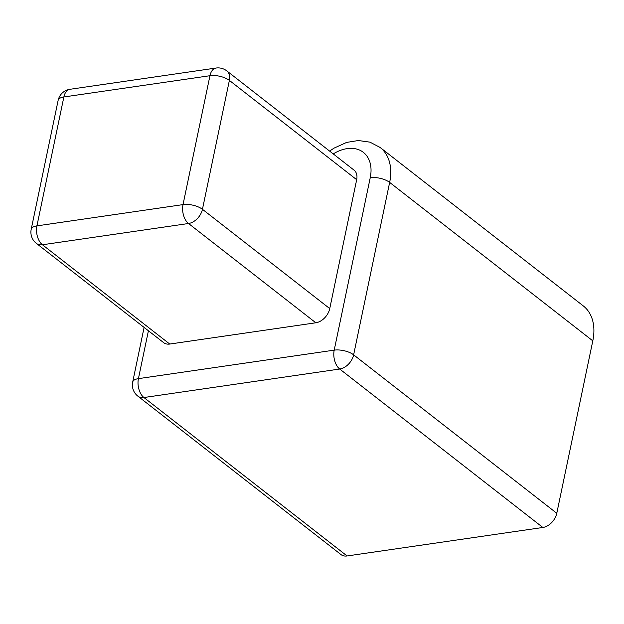 <?xml version="1.0" encoding="UTF-8"?>
<svg xmlns="http://www.w3.org/2000/svg" width="624" height="624" viewBox="0 0 624 624"><rect width="100%" height="100%" fill="white"/><g stroke="black" fill="none" stroke-linecap="round" stroke-linejoin="round"><path stroke-width="0.94" d="M63.866 96.97A14.157 5.998 -168.2 0 0 58.126 100.409L31.2 229.312A14.157 5.998 11.8 0 1 36.933 225.872A14.157 8.377 81.7 0 0 42.44 244.764L188.526 223.501A14.157 8.377 -98.3 0 1 183.019 204.61A14.157 5.998 11.8 0 1 202.441 209.305L229.375 80.402A14.157 5.998 -168.2 0 0 209.953 75.715A14.157 8.377 -98.3 0 1 216.037 68.039L69.95 89.294A14.157 8.377 81.7 0 0 63.866 96.97L209.953 75.715L183.019 204.61L36.933 225.872L63.866 96.97M226.785 70.886L354.089 170.173A14.157 9.711 128 0 1 356.678 179.689L229.375 80.402A14.157 9.711 -52 0 0 226.785 70.886A14.157 14.157 0 0 0 216.037 68.039M315.83 322.787L188.526 223.501A14.157 9.711 -52 0 0 202.441 209.305L329.745 308.591A14.157 9.711 128 0 1 315.83 322.787L169.744 344.05A14.157 9.711 128 0 1 163.66 342.662L36.356 243.376A14.157 9.711 -52 0 0 42.44 244.764L169.744 344.05M356.678 179.689L329.745 308.591M334.207 350.142A14.157 5.998 11.8 0 1 353.629 354.838L389.649 182.411A14.157 5.998 -168.2 0 0 370.235 177.723L334.207 350.142L138.427 378.635A14.157 8.377 81.7 0 0 143.926 397.527L339.713 369.034A14.157 8.377 -98.3 0 1 334.207 350.142M144.105 327.413L132.686 382.075A14.157 5.998 11.8 0 1 138.427 378.635L148.418 330.775M132.686 382.075A14.157 14.157 0 0 0 137.842 396.139A14.157 9.711 -52 0 0 143.926 397.527L347.077 555.961L542.864 527.475A14.157 9.711 -52 0 0 556.78 513.271L353.629 354.838A14.157 9.711 -52 0 1 339.713 369.034L542.864 527.475M592.8 340.852L389.649 182.411A51.917 35.607 -52 0 0 380.164 147.498L583.315 305.939A51.917 35.607 128 0 1 592.8 340.852L556.78 513.271M137.842 396.139L340.985 554.572A14.157 9.711 -52 0 0 347.077 555.961M333.239 153.91A37.76 25.896 128 0 1 370.235 177.723M69.95 89.294A14.157 14.157 0 0 0 58.126 100.409M31.2 229.312A14.157 14.157 0 0 0 36.356 243.376M329.636 151.094L333.949 148.177L346.624 142.412L358.316 140.525L369.985 142.163L380.164 147.498"/></g></svg>
